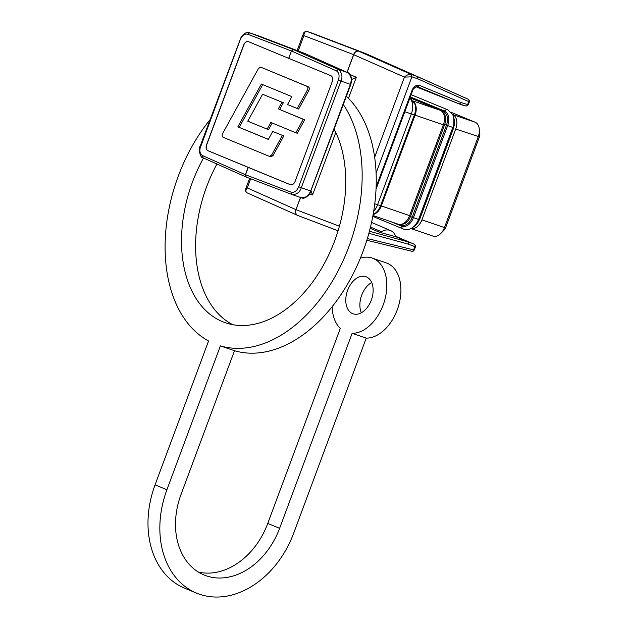 <?xml version="1.0" encoding="UTF-8"?>
<svg xmlns="http://www.w3.org/2000/svg" width="628" height="628" viewBox="0 0 628 628"><rect width="100%" height="100%" fill="white"/><g stroke="black" fill="none" stroke-linecap="round" stroke-linejoin="round"><path stroke-width="0.94" d="M347.606 290.34A19.641 12.803 108.9 0 1 365.818 276.65A19.641 12.803 108.9 0 1 371.313 300.121A19.641 12.803 108.9 0 1 353.101 313.812A19.641 12.803 108.9 0 1 347.606 290.34M361.328 312.768A19.641 12.803 108.9 0 1 361.697 295.168A19.641 12.803 108.9 0 1 371.682 282.522M372.184 258.069L386.267 262.897A39.281 25.615 108.9 0 1 397.249 309.839A39.281 25.615 108.9 0 1 366.218 338.131L352.135 333.311A39.281 25.615 108.9 0 0 383.159 305.012A39.281 25.615 108.9 0 0 372.184 258.069A39.281 25.615 108.9 0 0 360.378 258.163M232.682 324.668A117.836 76.844 108.9 0 1 206.604 186.775A117.836 76.844 108.9 0 1 216.943 164.01M334.175 129.266A117.836 76.844 108.9 0 1 334.74 240.642A117.836 76.844 108.9 0 1 225.46 322.784A117.836 76.844 108.9 0 1 192.521 181.947A117.836 76.844 108.9 0 1 203.503 158.005M346.421 96.335A141.41 92.214 108.9 0 1 363.047 251.333A141.41 92.214 108.9 0 1 234.495 350.722L220.404 345.895L166.915 489.738L155.061 484.847L208.559 341.004A141.41 92.214 108.9 0 1 178.297 176.083A141.41 92.214 108.9 0 1 209.995 119.736M343.351 104.601A141.41 92.214 108.9 0 1 348.964 246.506A141.41 92.214 108.9 0 1 220.404 345.895M166.915 489.738A88.383 66.953 112.4 0 0 196.595 593.138A88.383 66.953 112.4 0 0 293.7 533.141L366.218 338.131M234.495 350.722L180.997 494.558A68.742 52.069 112.4 0 0 204.084 574.981A68.742 52.069 112.4 0 0 279.609 528.321L352.135 333.311M155.061 484.847A88.383 66.953 112.4 0 0 184.742 588.248L196.595 593.138M198.354 572.053A68.742 52.069 112.4 0 0 267.756 523.43L340.282 328.42A39.281 25.615 108.9 0 1 332.11 306.723M412.337 90.134L412.117 90.142C413.946 86.209 416.466 84.654 419.669 85.479L417.581 86.75L458.95 103.816A67.832 51.386 -67.6 0 0 459.429 104.013A67.832 51.386 -67.6 0 0 465.913 105.951A1.963 1.272 -78.2 0 0 466.055 105.999A1.963 1.272 -78.2 0 0 467.546 104.821A1.963 1.272 -78.2 0 0 467.64 104.562L468.292 104.758L469.399 101.799L468.739 101.603A1.963 1.28 -65.9 0 0 468.833 101.367A1.963 1.28 -65.9 0 0 468.355 99.318L417.502 76.585L417.879 78.869L411.897 76.812L411.395 74.481L411.937 76.82M413.514 250.109A1.963 0.691 -122.1 0 1 413.46 251.043L411.944 251.286L366.831 240.257L411.85 251.255A1.963 1.272 -76.3 0 0 411.944 251.286A1.963 1.272 -76.3 0 0 413.514 250.109A1.963 1.272 -76.3 0 0 413.601 249.866L414.252 250.062L415.461 246.812L414.81 246.616A1.963 1.28 -63.9 0 0 414.912 246.357A1.963 1.28 -63.9 0 0 414.488 244.363A1.963 1.28 -63.9 0 0 414.449 244.347A68.146 51.622 112.4 0 0 412.675 243.531A68.146 51.622 112.4 0 0 407.635 241.764L395.97 236.772L379.226 232.164L370.182 228.302M297.648 215.412A4.906 3.768 -65.9 0 1 297.515 215.357A4.906 3.768 -65.9 0 1 295.749 213.245A4.906 3.768 -65.9 0 1 295.945 209.65L300.6 197.459M417.738 78.814L417.259 76.49L411.45 74.504L358.933 51.284A4.906 3.658 113.9 0 0 355.958 51.786A4.906 3.658 113.9 0 0 353.697 54.675L353.595 54.628A4.906 3.776 -69.1 0 1 355.817 51.724A4.906 3.776 -69.1 0 1 358.824 51.237L307.218 31.51M479.282 128.928A12.277 8.007 -71.1 0 1 478.23 136.763L444.459 227.564L421.922 219.847L455.692 129.046L479.423 136.857A4.906 3.203 -71.1 0 0 479.839 133.725L479.282 128.928A12.277 8.007 -71.1 0 0 475.098 122.209L452.717 114.539M479.423 136.857L445.652 227.658L444.459 227.564A12.277 8.007 -71.1 0 1 440.809 233.467A12.277 8.007 -71.1 0 1 433.077 236.12A12.277 8.007 -71.1 0 1 432.778 236.01M440.809 233.467L444.192 230.021A4.906 3.203 -71.1 0 0 445.652 227.658M451.328 112.396L475.098 122.209M421.922 219.847A12.277 8.007 108.9 0 1 421.749 220.302A12.277 8.007 108.9 0 1 411.034 228.545M452.725 114.555A12.277 8.007 108.9 0 1 455.857 128.583A12.277 8.007 108.9 0 1 455.692 129.046M443.368 124.823L409.597 215.632L381.314 205.945L415.084 115.144L443.368 124.823A12.277 8.007 -71.1 0 0 443.533 124.36A12.277 8.007 -71.1 0 0 440.236 110.269L413.287 101.045M397.916 224.07A12.277 8.007 -71.1 0 0 398.215 224.188A12.277 8.007 -71.1 0 0 409.417 216.087A12.277 8.007 -71.1 0 0 409.597 215.632M410.021 97.803L440.236 110.269M313.403 33.629A4.906 3.721 110.9 0 0 313.309 33.59A4.906 3.721 110.9 0 0 313.223 33.559L307.382 31.557C305.161 31.243 304.015 32.601 303.913 35.623L303.52 33.41L297.146 50.57M245.595 189.169L247.275 187.921C245.407 190.19 245.422 191.87 247.33 192.945L247.157 192.875C245.312 191.218 244.794 189.986 245.595 189.169L249.614 178.368M376.101 173.069L411.897 76.812L404.456 77.118C406.646 74.952 408.961 74.08 411.395 74.481M370.489 227.069L381.455 231.748L379.226 232.164M395.97 236.772A68.311 51.747 112.4 0 1 396.959 237.062L395.412 235.602A14.303 10.833 -67.6 0 0 390.632 230.602L371.556 222.43M381.455 231.748A14.303 10.833 -67.6 0 1 390.632 230.602M351.696 79.489L356.319 77.268L350.236 74.63M309.769 193.879L312.548 194.963L311.143 191.202M358.933 51.284A4.906 3.203 -71.1 0 0 358.824 51.237L365.747 53.608A4.906 3.721 -69.1 0 1 365.841 53.639A4.906 3.721 -69.1 0 1 365.865 53.655L417.259 76.49A4.906 3.721 -66 0 1 417.494 76.585L366.093 53.741A4.906 3.721 114 0 0 366.085 53.741A4.906 3.721 114 0 0 365.975 53.694A4.906 3.721 114 0 0 365.849 53.647A4.906 3.203 108.9 0 0 365.747 53.608L313.223 33.559L358.933 51.284M305.075 53.608L304.894 53.521A4.906 3.203 -71.1 0 0 304.792 53.482L348.124 72.832M258.799 35.969L249.512 32.789L293.519 49.62A4.906 3.203 108.9 0 1 293.629 49.667L304.894 53.521M246.137 177.041L245.415 174.717L246.239 177.08L291.887 194.468L246.239 177.08M200.85 146.285L240.257 39.666C242.165 35.364 244.598 33.543 247.558 34.195L249.646 32.837L304.823 53.49L347.967 72.746C349.914 72.958 351.154 75.517 351.688 80.431L350.832 84.474L309.698 193.981C306.229 197.734 303.505 198.998 301.519 197.773L301.385 197.726C305.946 197.859 309 195.583 310.53 190.896L301.299 187.733C299.76 192.419 296.651 194.672 291.957 194.492L291.235 192.176L245.517 174.757L248.256 167.401L207.727 150.618C206.086 149.597 205.686 147.666 206.534 144.817L243.656 44.996C244.873 42.296 246.411 41.165 248.272 41.597L288.794 58.38L291.431 50.978L293.519 49.62L304.792 53.482L259.144 36.094M248.154 41.55L248.272 41.597A4.906 3.203 -71.1 0 0 243.797 45.043L243.656 44.996M248.256 167.401L290.387 184.726C292.326 185.189 293.904 184.067 295.129 181.374L332.251 81.554C333.091 78.704 332.652 76.749 330.932 75.713L288.794 58.38M206.534 144.817L206.675 144.864A4.906 3.203 -71.1 0 0 207.923 150.681L290.513 184.773M206.675 144.864L243.797 45.043M283.346 102.733L262.575 94.263L283.346 102.733L279.641 109.468L304.682 119.799L297.272 133.269L295.859 132.783L303.269 119.32L304.682 119.799M272.183 123.017L268.525 129.666L247.754 121.196L262.575 94.263M261.947 67.667L308.411 86.829C309.439 87.528 309.58 88.729 308.843 90.44L298.63 109.037L287.514 104.554L291.863 96.626L261.366 84.042L237.847 126.825L268.384 139.33M262.732 84.599L239.252 127.303M283.801 135.938L272.693 131.448L283.801 135.938L273.039 155.579L270.856 156.874L269.388 156.372L271.626 155.1L273.039 155.579M279.641 109.468L303.269 119.32M281.941 102.254L278.235 108.989M295.859 132.783L270.825 122.452L267.112 129.187M308.843 90.44L307.43 89.961C308.167 88.25 308.026 87.049 306.998 86.342L308.411 86.829M262.08 67.714L306.998 86.342M269.388 156.372L223.011 137.249C221.99 136.543 221.849 135.342 222.579 133.654L258.422 68.523L260.604 67.204L262.017 67.683M282.396 135.46L271.626 155.1M237.847 126.825L268.337 139.408L272.693 131.448M297.217 108.558L307.43 89.961M448.188 110.002A3.925 2.975 112.4 0 0 447.921 109.869A3.925 2.975 112.4 0 0 447.795 109.822A3.925 2.975 112.4 0 0 444.506 111.007A12.348 8.054 108.9 0 1 447.654 125.647L413.436 217.649L418.601 219.447C415.037 227.352 410.108 230.602 403.812 229.189L403.325 229.008A3.925 2.975 -67.6 0 1 401.692 226.135L390.812 221.653M411.152 94.695L447.921 109.869L452.843 114.806C454.452 120.042 454.437 124.258 452.812 127.453L443.604 124.156M409.393 216.158L412.219 217.194L446.437 125.192A11.437 7.458 -71.1 0 0 443.517 111.635A1.963 1.492 112.4 0 0 444.506 111.007L410.327 96.908M401.826 224.18A10.605 6.916 -71.1 0 0 410.445 216.55L444.663 124.548A10.605 6.916 -71.1 0 0 442.85 112.467M453.84 118.142L453.769 127.649L419.559 219.643L414.048 226.433M418.625 219.384L419.386 219.612A10.605 6.916 108.9 0 1 414.119 226.363M400.813 224.408L401.339 225.06L399.918 224.471M401.339 225.06A1.963 1.492 -67.6 0 1 401.692 226.135A12.348 8.054 108.9 0 0 413.436 217.649L412.219 217.194A11.437 7.458 -71.1 0 1 401.339 225.06M403.451 229.055A3.925 2.975 -67.6 0 1 403.325 229.008L372.789 216.401M442.402 111.878L443.517 111.635L440.511 110.395M452.835 127.382L453.597 127.61A10.605 6.916 -71.1 0 0 453.856 118.245M279.609 528.321L267.756 523.43M468.833 101.367A1.963 0.777 -18 0 0 469.422 100.504L469.399 101.799M419.669 85.479L460.874 102.482A1.963 1.28 -67.6 0 1 458.95 103.816L416.074 86.79L459.429 104.013L466.055 105.999L467.507 105.732A1.963 0.667 -122.5 0 0 467.546 104.821M414.912 246.357A1.963 0.754 -17.5 0 0 415.5 245.532L415.461 246.812M339.426 226.213L296.047 209.689A4.906 3.666 110.9 0 0 295.89 213.308A4.906 3.666 110.9 0 0 297.766 215.467A4.906 3.666 110.9 0 0 297.86 215.498L338.076 230.814L297.766 215.467L247.157 192.875M417.746 86.805L416.136 86.774C413.64 88.587 412.518 89.78 412.769 90.338L376.039 189.107M373.15 214.438L374.798 213.52A12.733 8.305 -71.1 0 0 380.607 205.717L381.314 205.945A12.277 8.007 108.9 0 1 373.118 214.611M413.797 101.838A12.277 8.007 108.9 0 1 415.084 115.144L414.37 114.916A12.733 8.305 -71.1 0 0 414.896 104.232L410.005 97.787M380.607 205.717L414.37 114.916L411.34 113.958L377.569 204.767L380.607 205.717M374.767 203.802L377.569 204.767A14.68 9.577 108.9 0 1 373.684 211.306M409.872 98.133A14.68 9.577 108.9 0 1 411.34 113.958L404.817 111.729M412.117 90.142L376.133 186.901M367.349 238.561L413.601 249.866L414.81 246.616L408.192 244.111L368.871 233.294M460.874 102.482L467.64 104.562L468.739 101.603L417.879 78.869M369.421 231.253L407.635 241.764A1.963 1.28 -74.6 0 1 408.192 244.111M300.49 197.42L295.945 209.65L247.275 187.921L250.674 178.768M298.206 50.97L303.913 35.623L353.595 54.628L347.017 72.322M347.119 72.369L353.697 54.675L404.456 77.118L374.657 157.243M312.548 194.963L335.784 132.484M348.477 98.353L356.319 77.268M350.424 84.278L310.774 190.896M336.357 70.838L291.533 51.025L293.629 49.667L338.445 69.48L336.357 70.838C339.065 72.526 339.732 75.635 338.374 80.156L350.181 84.278C352.08 79.74 351.311 75.886 347.873 72.707L338.445 69.48C342.009 72.699 342.841 76.577 340.941 81.114L301.299 187.733L298.724 186.767C296.809 191.061 294.312 192.867 291.235 192.176M248.146 167.354L245.415 174.717L202.436 155.532L203.158 157.848L245.956 176.955M292.091 194.547L301.519 197.773M246.129 177.033L203.158 157.848M200.607 146.277C199.233 150.798 199.837 153.884 202.436 155.532M247.558 34.195L291.431 50.978L288.692 58.341M338.374 80.156L298.724 186.767M269.514 156.411L270.794 156.851M419.559 219.643L453.769 127.649M418.601 219.447L452.812 127.453M365.841 53.639L468.355 99.318L469.422 100.504M395.86 236.332L414.488 244.363L415.5 245.532M411.002 228.561L433.077 236.12M372.954 215.537L398.215 224.188M307.304 31.533L313.191 33.551M307.312 31.533C305.341 31.337 304.078 31.957 303.52 33.41M467.507 105.732L468.292 104.758M413.46 251.043L414.252 250.062M203.064 157.816C200.473 158.374 197.961 148.907 200.199 146.089L241.348 36.55C244.834 32.821 247.558 31.565 249.512 32.789"/></g></svg>
